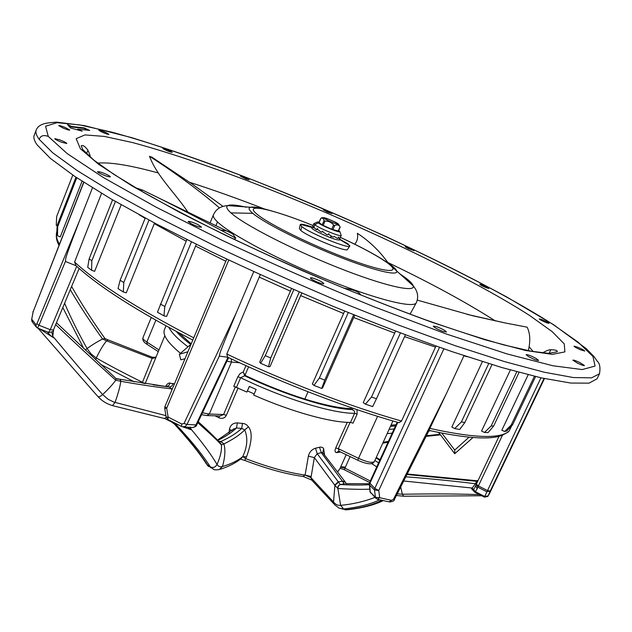 <?xml version="1.0" encoding="UTF-8"?>
<svg xmlns="http://www.w3.org/2000/svg" width="632" height="632" viewBox="0 0 632 632"><rect width="100%" height="100%" fill="white"/><g stroke="black" fill="none" stroke-linecap="round" stroke-linejoin="round"><path stroke-width="0.95" d="M39.176 139.332C36.316 135.359 35.337 132.23 36.237 129.939L34.223 135.224C33.291 137.586 34.247 140.786 37.075 144.839L50.489 158.482L74.987 176.565L110.608 198.693L156.523 224.076L210.97 251.544C250.691 270.457 291.684 288.84 333.965 306.694C375.85 323.75 415.319 338.768 452.354 351.748L501.682 367.492L541.474 377.928L570.672 383.047L589.056 383.15L597.066 378.789L599.539 373.702L591.623 377.857L573.327 377.541L544.207 372.216L504.462 361.583L455.151 345.68L398.286 324.974L336.722 300.413C294.409 282.528 253.361 264.137 213.577 245.256L159.043 217.866L113.017 192.618L77.294 170.656L52.685 152.77L39.176 139.332C40.59 135.667 43.624 134.695 48.269 136.417L45.583 126.25L57.006 122.671L80.035 124.962L112.164 132.238C149.223 142.39 193.898 157.494 241.906 175.751C354.094 218.996 481.134 278.673 552.905 324.382L578.138 342.181L592.974 356.495L595.06 366.07L582.222 369.562L552.945 365.77L507.03 353.912L446.176 333.957L374.334 306.891C322.707 285.893 272.076 263.749 222.44 240.476L156.017 207.122L103.3 177.481L67.158 153.568L48.269 136.417M59.795 139.862L54.747 138.653C55.118 139.403 57.457 140.612 61.754 142.295L66.787 143.496C66.407 142.745 64.077 141.536 59.795 139.862M436.902 326.776L433.291 326.112C434.073 327.423 437.265 329.185 442.866 331.397L446.461 332.053C445.663 330.733 442.479 328.972 436.902 326.776M541.561 319.444L539.222 318.883C539.973 319.768 542.485 321.08 546.751 322.81L549.082 323.371C548.323 322.478 545.811 321.167 541.561 319.444M243.383 176.897L240.255 176.044L246.109 179.006L249.221 179.851L243.383 176.897M65.499 127.632C61.652 126.045 59.392 125.365 58.721 125.594L63.003 128.027C66.858 129.607 69.117 130.287 69.781 130.066L65.499 127.632M317.28 279.715C313.298 278.08 310.999 277.464 310.367 277.882C310.541 278.688 312.729 280.031 316.94 281.912C320.93 283.547 323.236 284.163 323.853 283.736C323.671 282.923 321.475 281.588 317.28 279.715M578.367 347.45L574.03 346.139C574.37 346.81 576.487 348.011 580.389 349.757L584.719 351.068C584.371 350.397 582.254 349.188 578.367 347.45M327.676 211.207L323.213 209.777L327.534 212.139L331.998 213.569L327.676 211.207M106.729 132.941C102.574 131.053 99.943 130.145 98.845 130.232L101.088 131.677C105.267 133.573 107.906 134.474 108.988 134.387L106.729 132.941M198.108 224.668C192.8 222.203 189.466 221.145 188.099 221.5L191.472 223.91C196.805 226.39 200.147 227.449 201.497 227.085L198.108 224.668M579.821 362.555C575.878 360.714 573.548 359.908 572.837 360.145L577.466 363.123C581.416 364.972 583.755 365.778 584.466 365.541L579.821 362.555M411.092 248.89L405.167 246.764L408.114 248.55L414.047 250.675L411.092 248.89M171.304 151.601C167.267 149.587 164.439 148.52 162.811 148.409L163.735 149.136C167.78 151.159 170.616 152.225 172.236 152.336L171.304 151.601M109.312 175.822C103.861 172.97 99.927 171.58 97.51 171.635L98.576 172.662C104.051 175.522 107.993 176.921 110.403 176.857L109.312 175.822M536.047 358.407C530.919 355.729 527.601 354.481 526.093 354.655L528.621 356.646C533.764 359.339 537.097 360.603 538.606 360.43L536.047 358.407M487.201 287.165C483.338 285.237 480.841 284.266 479.712 284.25L481.434 285.467C485.305 287.402 487.809 288.374 488.947 288.389L487.201 287.165M84.285 127.925L71.732 126.495L67.577 124.638L70.5 127.964L82.192 131.164L77.602 129.118L89.736 130.453L84.285 127.925L84.103 128.399L87.943 130.184M68.406 125.586L71.542 126.985L84.103 128.399M71.542 126.985L71.732 126.495M77.602 129.118L77.412 129.607L78.858 130.255M90.068 155.472L89.965 156.902M87.88 150.313L86.537 153.75M72.799 175.088L56.667 216.5L56.248 225.324L57.157 225.758M57.172 225.403L57.702 226.604L57.473 235.712L56.706 233.911L57.172 225.403L75.966 177.221M76.764 177.75L57.702 226.604M57.473 235.712L60.253 236.929L82.049 181.218M83.661 182.253L33.156 311.75L83.819 182.356M31.924 321.419L31.632 319.666L33.156 311.75L31.639 319.626M92.477 187.807L79.356 221.184L36.869 323.853L35.85 324.516L31.877 319.373L32.493 322.186L35.913 326.633M79.356 221.184C63.089 263.433 66.194 257.35 65.404 261.466L76.172 265.796M101.555 193.337L74.592 262.019L76.006 265.637C98.813 286.699 137.744 311.521 192.792 340.087M115.411 201.474L91.814 260.818L91.593 270.275L94.642 271.325L121.178 204.776M91.814 260.818L89.151 258.804L87.722 267.304L91.593 270.275M89.151 258.804L112.567 199.831M120.143 280.229L123.777 282.528L123.327 291.984L118.026 288.603L120.143 280.229L145.218 218.048M148.994 220.078L123.777 282.528M123.327 291.984L126.266 292.845L154.532 223.025M160.346 304.024L164.826 306.496L163.949 315.834L157.431 312.216L186.827 239.647M191.433 241.945L164.826 306.496M196.283 244.355L166.611 316.435L163.949 315.834M226.714 259.096L164.928 406.613L166.658 408.248L228.776 260.068M164.731 408.383L166.161 417.144L168.144 417.065L166.658 408.248L164.723 408.359L164.928 406.613M253.724 271.689L236.131 313.18L184.038 423.448L181.819 424.025L168.144 417.065L167.938 419.506L181.337 426.331M260.265 274.675L226.785 354.046L227.662 357.206C285.506 384.517 349.243 408.754 398.982 422.713L401.518 421.046L435.993 346.06M236.131 313.18C217.1 358.668 220.489 351.89 219.304 356.1L227.725 357.238M301.772 293.066L270.022 366.615L268.489 366.718L270.725 357.996L299.276 291.992M348.279 312.579L319.381 378.039L313.907 385.394L312.342 384.019L344.645 311.094M291.502 288.603L259.713 362.12L260.597 363.274L268.489 366.718M260.597 363.274L265.306 355.634L270.725 357.996M265.306 355.634L293.809 289.606M313.907 385.394L321.728 388.419L322.565 387.969L354.757 315.21M319.381 378.039L324.753 380.116L321.728 388.419M353.683 314.776L324.753 380.116M400.396 333.032L371.482 397.062L365.391 404.148L363.25 402.639L395.553 331.2M365.391 404.148L372.675 406.581L376.475 398.737L371.482 397.062M405.357 334.905L376.475 398.737M397.196 422.208L369.507 482.729L374.808 488.418L378.766 490.472L443.869 348.825M369.578 486.932L370.194 491.973L375.424 497.297L379.698 497.732L378.766 490.472L374.523 490.053L369.578 485.06L369.878 487.462L369.27 484.531M463.991 355.666L446.548 393.294L393.483 499.304L391.516 500.339L379.698 497.732L377.312 499.288L375.424 497.297L374.523 490.053L374.808 488.418L439.54 347.316M446.548 393.294L427.54 433.299M429.073 430.424C465.8 438.355 490.108 440.006 501.99 435.385L508.089 432.091L509.266 430.874L511.754 425.676M491.988 364.593L464.828 422.555L459.677 429.476L454.677 428.575L461.407 421.923L464.828 422.555M482.39 361.623L451.841 427.058L454.677 428.575M461.407 421.923L488.71 363.59M510.38 369.989L481.568 431.048L484.468 432.454L491.198 425.936L516.818 371.766M484.468 432.454L488.07 432.604L493.647 426.063L491.198 425.936M519.062 372.374L493.647 426.063M528.186 374.752L501.816 430.242L504.644 431.482L511.185 425.067L534.419 376.293M504.644 431.482L506.809 430.953L512.647 424.728L511.185 425.067M535.596 376.569L512.647 424.728M476.307 484.207L499.075 436.278L476.315 484.183L478.369 485.897L487.201 490.393L490.171 491.159L544.026 378.489M475.588 485.945L473.684 489.516L475.288 491.672L484.602 496.42L488.133 495.915L490.171 491.159L486.632 491.657L477.808 487.161L477.144 488.757L475.683 485.739M549.097 353.375L550.812 349.773M390.473 426.339L395.498 425.921M394.115 428.946L389.067 429.412M438.11 432.383L438.885 432.77M383.182 442.313L388.451 441.326M426.434 435.701L440.038 434.318M387.139 433.647L392.195 433.149M428.867 430.85L430.708 430.795M145.162 383.624L164.834 335.695M236.558 387.195L240.642 377.691L244.703 375.779L246.101 375.882C266.096 385.307 285.68 393.041 304.853 399.068C323.821 404.93 338.965 408.098 350.278 408.596L353.904 410.579L354.639 411.748L354.576 413.328C332.274 413.51 283.302 398.492 240.642 377.691L237.83 376.798L233.753 386.31L246.875 392.053L249.403 386.436M166.011 325.891L164.454 329.635C162.385 334.842 167.717 342.726 180.468 353.304M246.875 392.053L249.308 386.397L256.142 389.446L253.701 395.095C291.897 411.906 330.947 422.674 350.491 422.405L353.043 423.179L357.127 414.118L356.977 409.631M247.46 390.932L254.198 393.941M174.432 383.94L169.06 383.016L167.354 383.98L165.552 386.389M240.468 459.132L244.782 460.436L246.535 456.778C251.978 441.91 252.618 431.933 248.455 426.853L246.812 424.996L244.513 423.701L237.379 422.887C232.845 422.974 230.182 425.241 229.384 429.681L229.1 432.92M324.524 454.795L323.631 448.617L322.873 447.669L320.661 447.014L315.502 448.207C311.774 449.447 309.396 452.093 308.377 456.146L305.106 475.059L311.173 476.544L314.341 457.623L334.889 485.321L337.844 488.489C343.626 488.939 361.322 489.705 369.72 489.136M338.72 451.185L336.429 452.615C334.857 452.362 334.628 450.798 335.734 447.93L347.245 422.334M238.114 387.945L226.359 415.327C224.763 418.218 222.282 419.04 218.909 417.776L219.415 415.943M239.615 362.76L231.47 362.065L209.295 414.055L223.586 414.489L235.42 386.713M178.824 332.811L191.212 343.871M246.101 375.882L245.042 375.108L248.597 366.844M352.016 407.94L350.278 408.596M237.83 376.798L240.136 373.536L243.28 371.932L244.703 375.779C285.024 395.142 330.512 409.165 352.348 409.568L353.075 408.304M243.541 372.683L245.042 375.108M226.359 415.327L223.586 414.489L220.157 415.959L207.517 415.595M135.564 187.759L142.714 190.137L158.103 197.674C180.934 209.026 206.83 222.527 235.807 238.177L232.56 233.761C230.032 231.644 226.185 230.467 221.01 230.23M233.943 239.315L235.807 238.177M343.674 288.113L348.485 288.982C355.295 290.349 359.411 292.371 360.825 295.041M410.081 314.151L416.377 302.649C414.284 308.772 376.877 299.663 327.755 279.802C278.688 260.005 230.206 234.259 217.479 221.903L215.891 225.743M322.928 231.257L322.675 231.833L327.257 234.875L328.98 233.682L328.822 234.504L328.522 234.14M317.548 228.626L316.103 229.542L313.835 227.014L314.096 226.224L313.077 227.56L312.903 225.837M339.597 239.331L339.937 239.915C338.088 240.192 335.094 239.481 330.971 237.798C328.024 236.818 316.869 232.055 312.366 228.792L311.473 227.599L311.939 227.449L300.635 224.352C302.215 224.02 306.291 225 312.88 227.291M322.747 231.66L321.175 232.157L317.319 229.155L317.406 228.587M317.825 229.59L316.103 229.542M339.392 238.991L347.916 243.841L349.773 246.069C349.875 249.529 309.562 233.192 301.788 226.588L300.255 224.644L300.635 224.352M338.215 237.806L339.747 238.659L338.578 237.758L338.902 237.016L337.591 238.485L334.51 236.621L336.564 237.861M334.146 236.4L333.127 237.134L328.822 234.504M322.723 231.257L321.175 232.157M341.162 235.23L341.201 235.483C341.296 237.332 319.184 228.357 314.736 224.731L314.057 223.499M340.198 237.735L339.747 238.659M340.221 237.703L341.201 235.483M313.077 227.56L314.302 227.931M341.201 235.46L339.874 231.644L338.736 230.506M319.168 222.037L317.548 221.982L318.275 222.891L314.744 224.723L314.096 226.224M339.874 231.644C340.206 233.248 321.972 225.869 318.275 222.891M319.097 222.496L322.178 224.945L331.713 229.274L338.365 231.051M321.159 218.143C322.186 217.187 324.603 217.511 328.411 219.13C337.409 222.883 336.777 222.993 338.325 223.918L340.048 226.856C338.918 224.937 337.14 224.455 334.739 225.411L334.052 225.632L333.578 224.968C331.342 222.251 328.49 220.979 325.006 221.153L324.034 220.647C323.71 218.64 322.755 217.811 321.159 218.143L320.835 218.467M300.232 224.739L299.363 228.571L300.84 230.498C308.377 236.992 347.568 252.847 347.513 249.411L349.717 246.148M141.213 191.054L142.714 190.137M184.963 358.786L180.776 359.805L179.393 354.276L187.901 351.771M191.133 344.061L179.393 354.276M438.687 432.501L454.74 453.721L454.732 450.055L468.983 437.241M441.808 433.125L454.732 450.055M528.336 350.697C530.572 340.996 530.169 333.159 527.128 327.171L505.221 322.96L467.261 314.396M472.902 437.573L454.74 453.721M388.293 263.173C379.856 251.283 369.546 241.321 357.372 233.295C358.17 237.482 357.301 241.124 354.765 244.221M154.453 158.782L149.492 156.238C176.684 173.863 200.012 191.085 219.47 207.904M149.492 156.238L149.492 156.238C157.194 176.525 173.824 191.409 187.846 212.012M357.759 460.23L339.281 451.406L338.278 448.673L358.518 458.334L377.581 416.338M370.305 480.992L344.701 468.004L340.569 467.198M344.227 469.695L350.12 456.581M342.038 509.021L348.169 509.692C362.665 507.978 374.357 504.96 383.245 500.623M345.72 482.777L346.146 483.693M382.313 500.418L381.657 500.323C373.552 504.755 361.773 507.891 346.312 509.716L343.65 508.989C358.905 507.164 370.873 504.115 379.555 499.857L381.657 500.323M339.06 508.136L343.65 508.989L340.624 505.355C352.672 504.218 364.119 501.563 374.958 497.4M369.286 484.681L368.59 484.728C360.872 485.186 351.455 485.123 340.34 484.539L338.618 485.629L337.812 488.133L340.624 505.355C337.93 505.632 335.568 504.526 333.538 502.021L310.976 477.666L305.106 475.059L302.925 476.457M333.901 503.878L312.026 480.431L310.976 477.666L311.173 476.544M305.106 475.059C288.081 472.704 268.347 467.253 245.903 458.721L242.712 456.612C237.79 460.673 231.036 463.983 222.456 466.534C220.102 467.167 218.293 466.471 217.029 464.433C211.38 454.835 202.912 443.301 191.63 429.839L190.058 427.374M240.958 458.753L242.712 456.612L246.535 456.778M213.6 469.355L210.409 466.961C201.979 453.91 190.098 439.335 174.772 423.235L180.317 425.818M242.459 423.274L241.74 428.433L244.703 429.894C240.176 434.634 233.248 439.311 223.91 443.933C225.561 449.802 225.071 457.331 222.456 466.534L219.091 469.647C215.749 469.947 213.908 469.845 213.561 469.347M233.477 429.239L236.494 427.959L241.74 428.433C236.4 433.315 229.471 437.66 220.947 441.468L223.91 443.933L221.382 444.928C221.927 450.134 220.473 456.644 217.029 464.433C215.465 467.23 213.261 468.075 210.409 466.961L207.825 465.484C199.838 453.041 188.289 438.711 173.176 422.484L174.772 423.235M221.018 443.925L221.382 444.928C218.127 441.152 210.258 433.726 197.792 422.658M190.256 427.011L190.327 429.436L182.64 426.798L185.279 426.45L186.993 424.491L219.304 356.1M191.63 429.839L190.327 429.436L187.846 427.224M210.97 467.854L206.19 463.627C199.325 452.781 188.154 438.971 172.686 422.192M171.541 421.994L170.909 421.046M164.186 418.447L166.248 417.515M165.908 415.619L113.997 402.118L108.222 399.353L102.613 394.565C85.051 374.563 75.042 362.934 54.439 338.183L52.764 336.422L53.625 329.533M98.015 396.691C101.981 400.972 106.808 403.951 112.48 405.618L115.024 402.442C118.152 393.625 120.088 386.579 120.815 381.309L115.719 380.195C113.096 384.019 108.728 388.814 102.613 394.565C100.291 396.588 98.695 397.228 97.834 396.493L38.023 328.213M116.075 378.592L115.719 380.195C104.967 370.557 77.262 345.198 55.671 324.635M54.439 338.183L52.266 336.911L52.764 336.422L51.792 332.084M47.416 331.942C48.293 333.427 49.912 335.079 52.266 336.911L39.516 328.814M143.527 383.363L142.453 382.297C124.939 373.646 109.557 365.541 96.285 357.988L91.071 353.928L87.05 348.508C78.218 332.709 70.737 317.62 64.614 303.234M142.113 383.134L142.453 382.297L144.625 383.537M85.304 350.057L87.05 348.508C93.03 344.329 98.205 341.169 102.582 339.005C94.31 327.605 80.722 307.831 70.278 289.661M152.217 357.206L152.162 358.368L106.642 340.861C103.419 344.543 99.967 350.254 96.285 357.988L95.645 359.719M106.642 340.861L108.246 339.937L106.642 340.861L102.582 339.005L104.959 338.531M155.733 357.68L152.162 358.368L142.453 382.297M156.254 356.424C156.222 357.135 154.903 357.404 152.288 357.23L108.483 340.04M105.655 339.187L105.007 338.578C92.185 320.527 81.054 303.155 71.621 286.446C81.062 303.178 92.177 320.543 104.967 338.539L108.167 339.929M170.142 382.968L168.815 385.504L166.556 386.492L169.645 387.053L153.173 384.841M173.184 383.442L171.912 386.01L169.542 387.068L171.477 388.846C157.147 387.242 140.257 384.73 120.815 381.309L120.412 379.334L169.534 387.068L119.938 379.247M172.394 388.798L171.477 388.846L171.841 390.118M120.815 381.309L119.993 379.263L117.039 379.034M56.461 322.739L115.909 378.426M65.404 261.466L39.002 325.243L37.493 328L36.53 327.384L35.85 324.516M76.717 266.293L50.252 329.699L48.593 332.408L37.572 328.032M227.962 357.349L195.651 425.549L194.324 426.979L192.562 427.572L183.809 426.9M175.83 423.558L175.412 423.456M198.227 421.742C207.683 430.179 215.275 437.565 221.01 443.909L220.118 442.929M173.176 422.484L172.18 421.694M229.384 429.681L232.228 430.36M233.461 429.247L234.038 428.717M237.379 422.887L236.494 427.959C232.086 432.248 225.845 436.404 217.771 440.425M248.455 426.853L244.703 429.894C248.06 437.842 247.396 446.745 242.712 456.612M218.569 441.262L220.947 441.468L219.612 442.376M223.91 443.933L220.766 441.578M345.467 483.662L369.246 483.717M308.377 456.146L314.341 457.623L317.201 453.681L340.34 484.539M379.555 499.857L378.829 499.636M334.565 504.699L333.538 502.021L334.889 485.321L338.523 482.271M315.502 448.207L317.201 453.681L321.333 452.702L344.25 483.646L338.989 485.099L337.883 486.624L337.662 488.473M346.115 483.685L345.206 481.947L342.781 481.165L338.238 481.813L334.747 485.076M319.492 447.203L321.333 452.702L322.668 452.646L322.533 452.259L322.849 452.852M342.939 481.41L345.206 481.947L322.936 452.954M323.631 448.617L322.794 452.757M476.338 480.691L476.599 481.592L475.398 483.757L471.598 488.868L473.716 491.032M477.626 481.418L407.016 474.506M405.863 476.812C422.966 478.053 454.408 481.047 475.398 483.757L476.647 483.48M476.252 484.333L475.564 485.984M474.253 491.72L473.684 489.516L471.962 488.023L403.761 481.007M473.937 491.293L473.344 489.563L471.598 488.868M400.72 487.09L402.371 494.224C430.1 493.845 446.066 493.639 479.443 494.587M397.346 493.829L402.371 494.224L403.73 496.223L481.758 495.764M371.632 463.604L376.759 466.882M374.879 460.483L378.6 462.869M376.04 457.939L379.769 460.301M555.299 325.812L552.905 324.382M80.335 148.67L76.164 138.669L84.98 134.916L104.406 136.425L132.341 142.508C164.976 151.253 205.013 164.675 248.447 181.115C350.128 220.133 466.384 274.841 529.529 315.415L552.171 331.634L564.289 343.942L564.897 351.89L552.336 354.378L525.571 350.491L484.704 339.692L431.387 322.067C390.576 307.152 347.576 290.033 302.388 270.717C257.666 250.809 216.531 231.225 178.99 211.981L131.962 185.871L98.782 164.431L80.335 148.67M533.242 351.605L529.055 346.707M495.362 320.953C466.582 302.546 430.7 283.041 387.716 262.43M264.216 208.9C237.909 198.677 213.079 189.821 189.726 182.332M158.363 172.986C130.232 165.26 110.015 161.974 97.731 163.135M58.997 245.263C56.453 240.855 55.727 236.36 56.825 231.778C55.711 235.057 56.564 239.204 59.4 244.228M74.592 262.019C97.478 283.286 137.191 308.558 193.74 337.828M225.814 261.261L195.651 246.125M186.195 241.187L154.287 223.673M145.107 218.332L139.08 214.73M290.325 291.107L259.365 277.172M226.785 354.046C285.711 381.941 350.878 406.787 401.518 421.046M435.48 347.118L404.583 336.627M394.605 333.048L353.754 317.548M343.468 313.448L300.761 295.642M397.797 422.373L369.854 483.433L369.578 485.06L369.507 482.729M467.332 356.772L463.92 355.808M430.044 428.441C474.45 438.245 500.86 439.058 509.266 430.874M544.46 378.584L489.389 493.774L487.762 496.483L484.412 497.123L540.952 377.81M502.479 435.203L477.808 487.161L476.252 484.325M374.405 461.51C372.525 463.256 367.224 462.197 358.518 458.334L357.775 460.238C367.192 464.481 372.738 464.907 374.405 461.51L392.922 420.975M350.096 422.405L338.278 448.673L335.734 447.93M357.127 414.118L354.576 413.328L350.491 422.405M337.859 471.464L339.866 468.747L346.202 454.716M340.601 452.038L336.429 452.615M218.909 417.776L215.078 415.817M187.917 346.763C177.853 339.147 171.533 332.724 168.957 327.502M155.843 320.219L146.845 342.07L158.956 349.907M158.253 351.59L147.248 344.464L146.845 342.07C143.946 340.158 142.642 338.697 142.951 337.693L151.214 317.58M304.853 399.068L308.06 391.793M351.337 407.711L351.029 408.406M243.28 371.932L245.974 365.659M201.584 414.655L206.854 415.579L209.295 414.055L202.469 412.791M231.265 358.905L231.47 362.065L226.904 361.204M229.345 357.996L228.492 357.838M190.73 344.393C184.425 339.645 179.622 335.339 176.32 331.476M210.077 222.898L213.418 214.825C212.779 216.349 214.137 218.712 217.479 221.903M246.211 207.241C236.566 204.942 230.435 204.397 227.836 205.613C225.743 206.711 226.777 209.137 230.941 212.897C243.502 224.384 291.297 249.071 337.409 267.383C383.6 285.775 415.738 293.058 413.217 285.838C412.578 283.76 409.662 280.821 404.464 277.014L399.448 273.553M267.826 209.84C257.982 207.178 251.955 206.411 249.751 207.557C248.297 208.449 249.308 210.377 252.784 213.347L230.941 212.897M388.435 263.252L382.779 259.586M252.784 213.347C263.331 222.432 300.729 241.527 336.619 255.857C372.572 270.251 398.263 276.484 396.801 271.191C396.43 269.667 394.226 267.431 390.189 264.492M213.418 214.825C216.01 209.081 220.821 206.016 227.836 205.613L255.976 207.644C259.555 207.17 283.499 213.387 313.03 225.529C273.245 209.247 242.419 202.256 256.892 214.122C268.323 224.005 313.772 246.322 350.333 259.728C387.068 273.277 402.521 273.68 386.989 262.58C377.099 255.597 361.559 247.207 340.364 237.395M330.971 237.798L330.805 235.736M328.427 219.138C339.115 223.831 340.956 225.166 333.941 223.151C323.181 218.411 321.34 217.076 328.427 219.138M331.713 229.274L333.578 224.968M334.739 225.411L332.874 229.708M338.191 231.13L340.048 226.856M325.006 221.153L323.15 225.458M322.178 224.945L324.034 220.647M320.89 218.332L319.049 222.606M301.788 226.588L300.84 230.498M347.655 244.236L347.916 243.841M79.134 268.466L53.404 330.054L50.252 329.699L39.002 325.243L36.869 323.853M48.703 332.448C52.203 332.124 53.767 331.326 53.412 330.054L53.42 330.023M182.688 426.805L181.471 426.395L181.819 424.025M228.587 357.649L196.718 424.933L186.993 424.491L184.038 423.448M375.748 498.206L370.194 491.973L369.878 487.462M389.059 501.863L391.516 500.339M394.629 499.051L428.678 431.229M394.621 499.264L393.483 499.304M484.381 497.108L475.114 492.383L477.144 488.757M340.759 466.772L345.151 467.088M599.539 373.702C600.479 367.54 599.768 363.44 597.414 361.393L593.803 356.345L586.085 348.516L553.379 324.572L506.437 296.795C469.584 276.95 429.468 256.892 386.089 236.605C341.873 216.618 297.546 197.769 253.116 180.065C209.405 163.333 168.918 149.191 131.654 137.626L84.443 125.618L56.651 122.15C49.193 122.655 44.746 123.28 43.3 124.038C39.737 125.152 37.383 127.127 36.237 129.939M542.469 352.925C546.451 350.642 549.358 349.575 551.175 349.733C555.67 349.875 557.685 350.555 557.203 351.771L548.781 353.367L531.37 351.266L503.878 344.93C481.268 338.602 455.008 330.18 425.099 319.666C393.562 308.076 360.485 295.081 325.875 280.679C291.162 265.764 257.651 250.596 225.34 235.175C194.514 219.968 167.196 205.677 143.369 192.302L113.934 174.4L93.789 160.086L82.689 149.444L81.212 145.787C82.373 145.178 83.779 145.668 85.439 147.264C87.042 149.587 87.5 148.006 90.123 155.709M33.077 311.458L32.927 311.995M391.003 425.17L396.043 424.743M382.763 443.222L388.048 442.21M426.102 436.38L440.425 434.832M158.103 197.674L232.56 233.761M340.379 237.363C361.678 247.215 377.423 255.707 387.613 262.841L413.217 285.838C417.728 291.226 418.779 296.827 416.377 302.649M312.951 227.275L311.473 227.599M349.717 245.595L339.724 239.473M339.937 239.915L338.894 238.217M313.843 223.641L312.864 225.924M317.548 221.982L313.851 223.625M340.142 227.259L338.452 231.154M320.645 218.609L318.97 222.504M505.221 322.968L472.61 315.731L417.246 300.097M151.522 156.926L192.349 184.173L223.017 206.388M146.98 344.282C143.717 342.394 142.374 340.198 142.951 337.693M403.532 496.223L396.509 495.504M369.617 482.493L344.219 469.695M340.079 468.265L344.179 469.671M337.946 471.583L339.866 468.747M347.007 509.827L344.875 509.763M334.581 504.715L339.131 508.168M303.352 476.504L311.521 479.964M244.853 460.459C266.783 468.802 286.13 474.126 302.902 476.449M220.505 469.205C228.879 466.456 235.681 462.979 240.918 458.777M206.996 464.844L208.702 466.574M171.556 422.002L174.385 424.025M164.589 418.534L171.248 421.781M112.749 405.689L164.178 418.447M100.63 364.348L134.324 381.839M62.805 307.555L83.859 348.698M157.976 351.408L158.016 352.166M166.619 386.539L167.03 386.278L166.556 386.492M116.067 378.568L120.412 379.326M166.169 417.175L167.764 419.419M196.718 424.925C196.671 425.944 195.359 426.821 192.768 427.548M217.487 440.133L234.069 428.686M221.018 443.909L220.102 442.906M377.762 499.391L389.051 501.863M389.541 501.966C392.701 501.69 394.4 500.781 394.629 499.256M345.499 483.662L369.104 483.717L368.59 484.728L369.286 484.689M369.878 491.38L370.534 492.897M488.03 496.112L489.389 493.774M407.269 474L476.567 480.715L478.108 480.399M474.269 491.736L475.082 492.36M380.03 459.733L376.293 457.386"/></g></svg>

